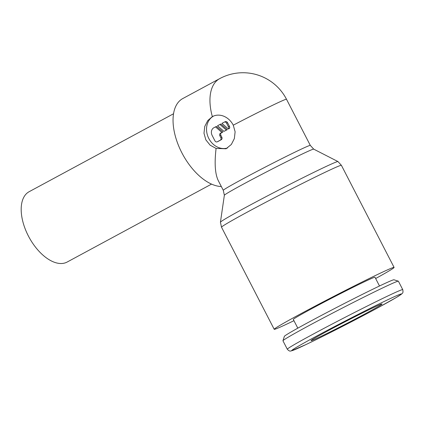 <?xml version="1.0" encoding="UTF-8"?>
<svg xmlns="http://www.w3.org/2000/svg" width="424" height="424" viewBox="0 0 424 424"><rect width="100%" height="100%" fill="white"/><g stroke="black" fill="none" stroke-linecap="round" stroke-linejoin="round"><path stroke-width="0.64" d="M402.752 289.645L398.401 281.213A64.957 1.85 152.7 0 0 398.353 281.181A64.957 1.85 152.7 0 0 388.649 285.114A64.957 1.85 152.7 0 0 324.275 317.465A64.957 1.85 152.7 0 0 282.956 340.742A64.957 1.85 152.7 0 0 282.956 340.801L287.308 349.233C290.053 352.174 290.71 350.701 291.304 350.918L305.9 344.601C323.332 336.333 355.434 319.919 377.09 308.211L396.143 297.59L401.517 294.134C402.127 293.185 403.542 293.567 402.752 289.645A64.957 1.85 152.7 0 0 393 293.546A64.957 1.85 152.7 0 0 312.912 334.271A64.957 1.85 152.7 0 0 287.308 349.233M398.353 281.181L393.981 279.787A61.708 1.76 152.7 0 0 384.759 283.524A61.708 1.76 152.7 0 0 323.607 314.258A61.708 1.76 152.7 0 0 284.356 336.37L282.956 340.742M379.501 285.993L375.002 277.275A45.972 1.309 152.7 0 0 368.096 280.031A45.972 1.309 152.7 0 0 321.986 303.224A45.972 1.309 152.7 0 0 293.302 319.442L297.802 328.16M375.648 278.526A67.458 1.924 152.7 0 0 394.092 267.417A67.458 1.924 152.7 0 0 383.964 271.471A67.458 1.924 152.7 0 0 316.299 305.497A67.458 1.924 152.7 0 0 274.206 329.294A67.458 1.924 152.7 0 0 284.34 325.245A67.458 1.924 152.7 0 0 293.949 320.692M274.206 329.294L221.519 227.211A67.458 1.924 152.7 0 1 248.109 211.677A67.458 1.924 152.7 0 1 331.276 169.388A67.458 1.924 152.7 0 1 341.405 165.334L337.97 161.565A66.144 1.887 152.7 0 0 337.965 161.56A66.144 1.887 152.7 0 0 328.059 165.561A66.144 1.887 152.7 0 0 246.508 207.023A66.144 1.887 152.7 0 0 220.432 222.218A66.144 1.887 152.7 0 0 220.432 222.229L224.36 195.247A50.281 1.431 152.7 0 0 224.36 195.252L223.289 190.328A48.967 1.394 152.7 0 1 242.586 179.05A48.967 1.394 152.7 0 1 302.959 148.352A48.967 1.394 152.7 0 1 310.315 145.411L313.707 149.137A50.281 1.431 152.7 0 0 313.702 149.137A50.281 1.431 152.7 0 0 306.176 152.179A50.281 1.431 152.7 0 0 244.182 183.698A50.281 1.431 152.7 0 0 224.36 195.247M211.528 184.111L67.14 262.048A39.973 21.741 -118.4 0 1 66.478 262.377A39.973 21.741 -118.4 0 1 28.7 236.597A39.973 21.741 -118.4 0 1 29.166 191.69L173.554 113.754M216.086 148.442L210.15 145.188L205.847 139.862L203.986 133.247L204.75 126.469L207.755 120.596L212.339 116.616A17.49 14.665 65.2 0 1 213.028 116.271A17.49 14.665 65.2 0 1 233.274 125.181L235.119 131.795L234.35 138.579L231.356 144.446L226.098 148.766L216.086 148.442C214.343 163.304 215.079 174.047 218.296 180.661L223.289 190.328M326.756 331.451A39.973 1.139 -27.3 0 1 363.024 312.679A39.973 1.139 -27.3 0 1 382.045 303.992A39.973 1.139 -27.3 0 1 366.288 313.198A39.973 1.139 -27.3 0 1 330.02 331.966A39.973 1.139 -27.3 0 1 310.999 340.658A39.973 1.139 -27.3 0 1 326.756 331.451M227.534 147.981A17.49 14.665 65.2 0 1 208.2 137.196A17.49 14.665 65.2 0 1 213.712 115.985A17.49 14.665 65.2 0 1 213.722 115.98M224.174 122.176A1.998 1.675 65.2 0 1 224.254 122.138A1.998 1.675 65.2 0 1 226.564 123.156L228.398 126.707A1.998 1.675 65.2 0 1 228.377 128.986L221.959 123.373L224.174 122.176M224.333 122.101L225.16 121.72A1.998 1.675 65.2 0 1 225.239 121.683A1.998 1.675 65.2 0 1 227.556 122.7L229.389 126.251L228.398 126.707M215.498 126.861L221.916 132.479L220.459 133.263A1.998 1.675 -114.8 0 0 219.897 135.834L220.814 137.609A1.998 1.675 65.2 0 1 220.257 140.18L217.305 141.775A1.998 1.675 65.2 0 1 217.226 141.812A1.998 1.675 65.2 0 1 214.91 140.794L212.164 135.468A5.994 5.03 65.2 0 1 213.844 127.751L216.484 126.405L222.902 132.018L221.45 132.807A1.998 1.675 -114.8 0 0 220.888 135.378L221.805 137.153A1.998 1.675 65.2 0 1 221.243 139.724L218.291 141.319A1.998 1.675 65.2 0 1 218.212 141.356A1.998 1.675 65.2 0 1 218.132 141.393M222.902 132.018L221.916 132.479M226.342 130.089L223.952 131.376L217.533 125.764L219.924 124.471L226.342 130.089L227.333 129.633L223.952 131.376M227.333 129.633L220.915 124.015L219.924 124.471M229.389 126.251A1.998 1.675 65.2 0 1 229.368 128.53L228.377 128.986M221.328 186.528A48.967 26.633 -118.4 0 1 179.41 147.658A48.967 26.633 -118.4 0 1 182.818 98.532L219.717 78.615A48.967 26.633 -118.4 0 0 212.339 116.616M316.007 336.412A61.708 1.76 152.7 0 0 300.95 346.922A61.708 1.76 152.7 0 0 377.037 308.237A61.708 1.76 152.7 0 0 392.089 297.728A61.708 1.76 152.7 0 0 316.007 336.412M219.717 78.615A48.967 48.967 0 0 1 286.491 99.248A48.967 1.394 152.7 0 0 279.135 102.189A48.967 1.394 152.7 0 0 233.274 125.181M227.556 122.7L226.564 123.156M221.243 139.724L220.257 140.18M221.805 137.153L220.814 137.609M221.45 132.807L220.459 133.263M220.888 135.378L219.897 135.834M218.291 141.319L217.305 141.775M225.239 121.683L224.254 122.138M218.212 141.356L217.226 141.812M286.491 99.248L310.315 145.411M313.702 149.137L337.965 161.56M221.519 227.211L220.432 222.229M341.405 165.334L394.092 267.417"/></g></svg>
